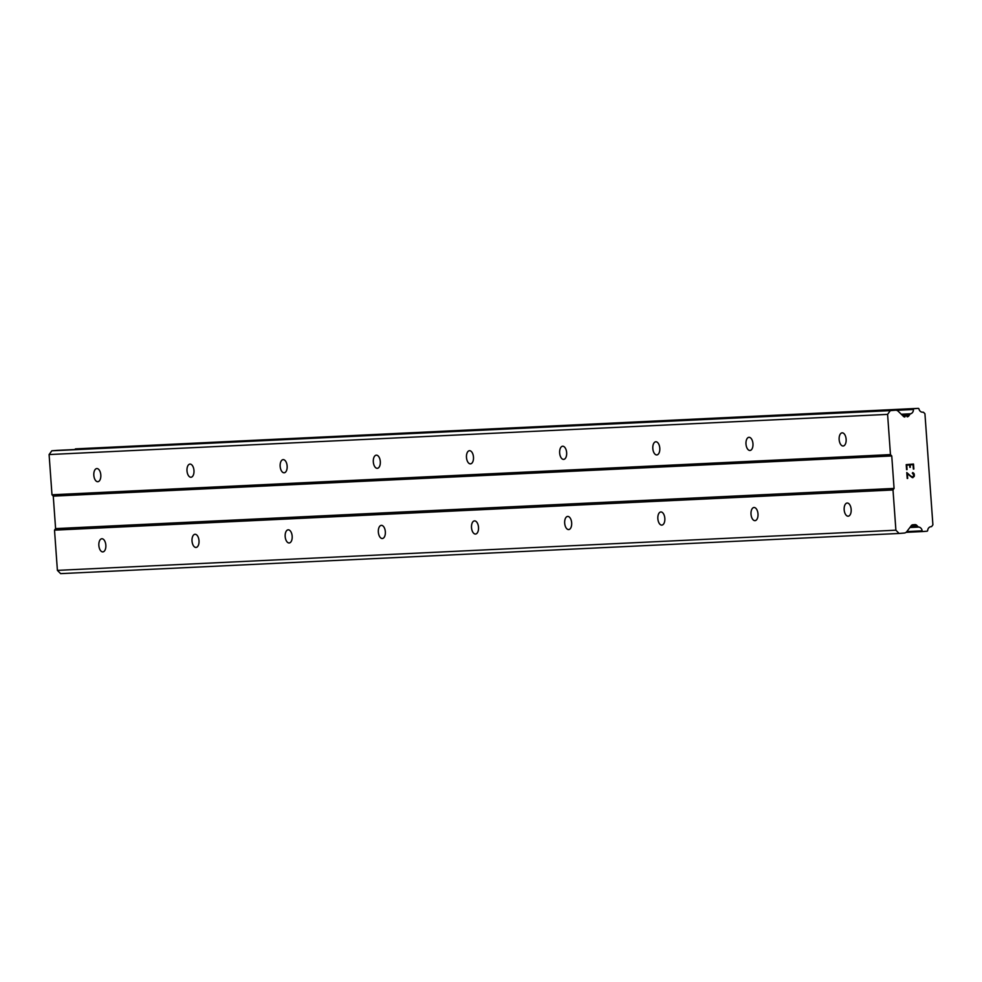 <?xml version="1.0" encoding="UTF-8"?>
<svg xmlns="http://www.w3.org/2000/svg" width="982" height="982" viewBox="0 0 982 982"><rect width="100%" height="100%" fill="white"/><g stroke="black" fill="none" stroke-linecap="round" stroke-linejoin="round"><path stroke-width="1.47" d="M101.883 538.75A6.604 3.498 85.4 0 1 105.835 545.096A6.604 3.498 85.4 0 1 102.877 551.896A6.604 3.498 85.4 0 1 102.815 551.909A6.604 3.498 85.4 0 1 98.863 545.55A6.604 3.498 85.4 0 1 101.821 538.75A6.604 3.498 85.4 0 1 101.883 538.75M195.037 534.282A6.604 3.498 85.4 0 1 199.002 540.64A6.604 3.498 85.4 0 1 196.044 547.44A6.604 3.498 85.4 0 1 195.983 547.44A6.604 3.498 85.4 0 1 192.03 541.082A6.604 3.498 85.4 0 1 194.976 534.282A6.604 3.498 85.4 0 1 195.037 534.282M288.205 529.814A6.604 3.498 85.4 0 1 292.17 536.172A6.604 3.498 85.4 0 1 289.211 542.972A6.604 3.498 85.4 0 1 289.15 542.972A6.604 3.498 85.4 0 1 285.185 536.626A6.604 3.498 85.4 0 1 288.143 529.826A6.604 3.498 85.4 0 1 288.205 529.814M381.372 525.358A6.604 3.498 85.4 0 1 385.337 531.704A6.604 3.498 85.4 0 1 382.379 538.504A6.604 3.498 85.4 0 1 382.317 538.517A6.604 3.498 85.4 0 1 378.352 532.158A6.604 3.498 85.4 0 1 381.311 525.358A6.604 3.498 85.4 0 1 381.372 525.358M474.539 520.89A6.604 3.498 85.4 0 1 478.504 527.248A6.604 3.498 85.4 0 1 475.546 534.048A6.604 3.498 85.4 0 1 475.484 534.048A6.604 3.498 85.4 0 1 471.52 527.69A6.604 3.498 85.4 0 1 474.478 520.89A6.604 3.498 85.4 0 1 474.539 520.89M567.706 516.422A6.604 3.498 85.4 0 1 571.659 522.78A6.604 3.498 85.4 0 1 568.713 529.58A6.604 3.498 85.4 0 1 568.652 529.58A6.604 3.498 85.4 0 1 564.687 523.234A6.604 3.498 85.4 0 1 567.645 516.422A6.604 3.498 85.4 0 1 567.706 516.422M660.874 511.953A6.604 3.498 85.4 0 1 664.826 518.312A6.604 3.498 85.4 0 1 661.868 525.112A6.604 3.498 85.4 0 1 661.807 525.125A6.604 3.498 85.4 0 1 657.854 518.766A6.604 3.498 85.4 0 1 660.812 511.966A6.604 3.498 85.4 0 1 660.874 511.953M754.029 507.498A6.604 3.498 85.4 0 1 757.994 513.856A6.604 3.498 85.4 0 1 755.035 520.656A6.604 3.498 85.4 0 1 754.974 520.656A6.604 3.498 85.4 0 1 751.021 514.298A6.604 3.498 85.4 0 1 753.98 507.498A6.604 3.498 85.4 0 1 754.029 507.498M847.196 503.03A6.604 3.498 85.4 0 1 851.161 509.388A6.604 3.498 85.4 0 1 848.202 516.188A6.604 3.498 85.4 0 1 848.141 516.188A6.604 3.498 85.4 0 1 844.176 509.83A6.604 3.498 85.4 0 1 847.135 503.03A6.604 3.498 85.4 0 1 847.196 503.03M96.85 468.549A6.604 3.498 85.4 0 1 100.802 474.907A6.604 3.498 85.4 0 1 97.856 481.708A6.604 3.498 85.4 0 1 97.795 481.72A6.604 3.498 85.4 0 1 93.83 475.362A6.604 3.498 85.4 0 1 96.788 468.561A6.604 3.498 85.4 0 1 96.85 468.549M190.017 464.093A6.604 3.498 85.4 0 1 193.97 470.452A6.604 3.498 85.4 0 1 191.011 477.252A6.604 3.498 85.4 0 1 190.95 477.252A6.604 3.498 85.4 0 1 186.997 470.894A6.604 3.498 85.4 0 1 189.956 464.093A6.604 3.498 85.4 0 1 190.017 464.093M283.172 459.625A6.604 3.498 85.4 0 1 287.137 465.984A6.604 3.498 85.4 0 1 284.179 472.784A6.604 3.498 85.4 0 1 284.117 472.784A6.604 3.498 85.4 0 1 280.165 466.438A6.604 3.498 85.4 0 1 283.111 459.625A6.604 3.498 85.4 0 1 283.172 459.625M376.339 455.157A6.604 3.498 85.4 0 1 380.304 461.515A6.604 3.498 85.4 0 1 377.346 468.316A6.604 3.498 85.4 0 1 377.284 468.328A6.604 3.498 85.4 0 1 373.32 461.97A6.604 3.498 85.4 0 1 376.278 455.169A6.604 3.498 85.4 0 1 376.339 455.157M469.506 450.701A6.604 3.498 85.4 0 1 473.471 457.06A6.604 3.498 85.4 0 1 470.513 463.86A6.604 3.498 85.4 0 1 470.452 463.86A6.604 3.498 85.4 0 1 466.487 457.502A6.604 3.498 85.4 0 1 469.445 450.701A6.604 3.498 85.4 0 1 469.506 450.701M562.674 446.233A6.604 3.498 85.4 0 1 566.639 452.592A6.604 3.498 85.4 0 1 563.68 459.392A6.604 3.498 85.4 0 1 563.619 459.392A6.604 3.498 85.4 0 1 559.654 453.033A6.604 3.498 85.4 0 1 562.612 446.233A6.604 3.498 85.4 0 1 562.674 446.233M655.841 441.765A6.604 3.498 85.4 0 1 659.794 448.123A6.604 3.498 85.4 0 1 656.848 454.924A6.604 3.498 85.4 0 1 656.786 454.936A6.604 3.498 85.4 0 1 652.821 448.578A6.604 3.498 85.4 0 1 655.78 441.777A6.604 3.498 85.4 0 1 655.841 441.765M749.008 437.309A6.604 3.498 85.4 0 1 752.961 443.655A6.604 3.498 85.4 0 1 750.003 450.468A6.604 3.498 85.4 0 1 749.941 450.468A6.604 3.498 85.4 0 1 745.989 444.11A6.604 3.498 85.4 0 1 748.947 437.309A6.604 3.498 85.4 0 1 749.008 437.309M842.163 432.841A6.604 3.498 85.4 0 1 846.128 439.2A6.604 3.498 85.4 0 1 843.17 446A6.604 3.498 85.4 0 1 843.108 446A6.604 3.498 85.4 0 1 839.156 439.641A6.604 3.498 85.4 0 1 842.102 432.841A6.604 3.498 85.4 0 1 842.163 432.841M913.051 464.658L910.142 464.891L913.051 464.658L913.37 469.077M910.142 464.891L910.314 467.297L910.13 464.891M909.823 467.346L909.651 464.928L906.742 465.173L909.651 464.94M906.742 465.173L907.061 469.592L906.73 465.173M913.861 469.04L913.493 464.044L913.861 469.04M906.57 469.629L906.214 464.633L913.506 464.044M912.303 473.201L913.432 472.943L912.683 472.588M913.812 473.336L914.23 474.146L913.812 473.336M914.23 474.146L914.34 475.804L914.217 474.146M914.34 475.804L914.046 476.663L914.34 475.804M913.039 477.583L912.327 477.645L913.039 477.583M912.327 477.645L907.343 473.729L907.687 478.418L907.343 473.729M911.64 476.724L910.204 475.644L912.327 477.056L913.849 475.791L912.695 473.177M912.327 477.056L911.627 476.724M907.208 478.467L906.779 472.551L910.204 475.644L906.779 472.563M907.184 416.822A2.934 2.492 -92.7 0 0 908.878 415.828L909.614 414.723A3.83 3.241 -92.7 0 1 910.547 413.79A4.284 3.633 -92.7 0 0 913.444 409.506A0.884 0.749 -92.7 0 1 914.119 408.696L918.268 408.365A0.884 0.749 -92.7 0 1 918.956 408.929A4.284 3.633 -92.7 0 0 922.675 412.207A4.284 3.633 -92.7 0 0 922.97 412.182A0.884 0.749 -92.7 0 1 923.608 412.391L924.934 413.729L932.9 524.818L931.783 526.364A0.884 0.749 -92.7 0 1 931.182 526.671A4.284 3.633 -92.7 0 0 931.083 526.671A4.284 3.633 -92.7 0 0 927.671 530.525A0.884 0.749 -92.7 0 1 927.082 531.201L922.933 531.532A0.884 0.749 -92.7 0 1 922.135 530.845A4.284 3.633 -92.7 0 0 918.673 527.076A3.83 3.241 -92.7 0 1 917.618 526.303L916.734 525.333A2.934 2.492 -92.7 0 0 914.917 524.621L912.597 524.805A2.934 2.492 -92.7 0 0 910.915 526.18L906.803 531.606A4.394 3.732 -92.7 0 1 904.25 533.042L899.119 533.459L895.891 530.194L893.006 489.969L894.074 488.422L891.754 455.955L890.465 454.605L887.593 414.379L890.306 410.623L895.437 410.206A4.394 3.732 -92.7 0 1 895.621 410.194A4.394 3.732 -92.7 0 1 898.174 411.225L903.01 415.926A2.934 2.492 -92.7 0 0 904.864 417.006L904.459 416.957M57.312 450.37A4.394 3.732 87.3 0 0 57.128 450.382A4.394 3.732 87.3 0 0 56.956 450.394L51.825 450.799L49.1 454.556L51.985 494.781L53.261 496.131L55.593 528.611L54.513 530.145L57.398 570.37L60.626 573.635L899.119 533.459M918.268 408.365L75.639 448.872A0.884 0.749 87.3 0 0 74.976 449.523M894.074 488.422L55.593 528.611M891.754 455.955L53.261 496.131M893.006 489.969L54.513 530.145M895.891 530.194L57.398 570.37M916.734 525.333L911.296 525.591M918.673 527.076L909.909 527.494M922.135 530.845L906.828 531.581M913.444 409.506L896.627 410.316M910.547 413.79L901.267 414.232M908.878 415.828L903.145 416.098M895.437 410.206L56.956 450.394M890.306 410.623L51.825 450.799M887.593 414.379L49.1 454.556M890.465 454.605L51.985 494.781M917.618 526.303L910.559 526.634M922.884 531.532L906.091 532.342L922.908 531.532M914.119 408.696L75.639 448.872M909.614 414.723L902.151 415.079M923.08 412.17L922.294 412.207M895.621 410.194L57.128 450.382"/></g></svg>
